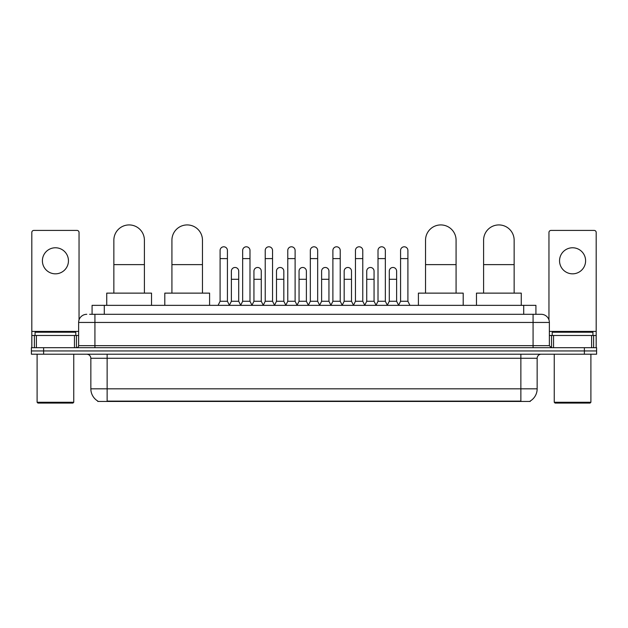 <?xml version="1.0" encoding="UTF-8"?>
<svg xmlns="http://www.w3.org/2000/svg" width="628" height="628" viewBox="0 0 628 628"><rect width="100%" height="100%" fill="white"/><g stroke="black" fill="none" stroke-linecap="round" stroke-linejoin="round"><path stroke-width="0.94" d="M92.081 314.306L92.081 305.349L535.92 305.349L535.92 314.306M530.228 401.049L530.228 401.449L97.772 401.449L97.772 401.049M97.897 401.119A14.256 14.256 0 0 1 90.848 388.826L107.137 388.826L107.137 401.119L520.863 401.119L520.863 388.826L537.152 388.826L537.152 358.282A4.074 4.074 0 0 1 541.218 354.208M90.848 388.826L90.848 358.282C90.613 355.809 89.255 354.451 86.782 354.208M530.103 401.119A14.256 14.256 0 0 0 537.152 388.826M43.615 347.7L596.6 347.7L596.6 350.95L31.4 350.95L31.4 354.208L43.615 354.208L43.615 350.95L31.4 350.95L31.4 347.7L43.615 347.7L43.615 350.95L596.6 350.95L596.6 354.208L43.615 354.208M89.82 314.306L541.218 314.306A8.14 8.14 0 0 1 549.367 322.447L549.367 345.659L551.4 347.7M89.631 314.306L94.922 314.306L94.922 322.447L78.633 322.447L78.633 345.659A2.033 2.033 0 0 1 76.6 347.7M86.782 314.306A8.14 8.14 0 0 0 78.633 322.447M549.367 322.447L533.078 322.447L533.078 314.306L541.218 314.306M55.429 247.77A13.031 13.031 0 0 0 42.398 260.801A13.031 13.031 0 0 0 55.429 273.832A13.031 13.031 0 0 0 68.452 260.801A13.031 13.031 0 0 0 55.429 247.77M74.465 347.7L74.465 335.478L36.385 335.478L36.385 347.7M79.042 319.903L79.042 232.454A2.033 2.033 0 0 0 77.008 230.421L33.841 230.421A2.033 2.033 0 0 0 31.808 232.454L31.808 335.478L36.385 335.478M74.465 335.478L78.633 335.478M31.808 347.7L31.808 335.478M72.934 403.074L37.916 403.074L37.099 402.265L73.751 402.265L72.934 403.074M37.099 354.208L37.099 402.265M73.751 354.208L73.751 402.265M75.784 335.478L75.784 332.22L35.066 332.22L35.066 335.478M113.856 293.127L113.856 240.194A15.268 15.268 0 0 1 129.132 224.926A15.268 15.268 0 0 1 144.401 240.194A15.268 15.268 0 0 0 129.132 224.926M144.401 293.127L144.401 240.194M151.529 305.349L151.529 293.127L106.736 293.127L106.736 305.349M171.923 293.127L171.923 240.194A15.268 15.268 0 0 1 187.199 224.926A15.268 15.268 0 0 1 202.467 240.194A15.268 15.268 0 0 0 187.199 224.926M202.467 293.127L202.467 240.194M209.595 305.349L209.595 293.127L164.803 293.127L164.803 305.349M425.533 293.127L425.533 240.194A15.268 15.268 0 0 1 440.801 224.926A15.268 15.268 0 0 1 456.077 240.194A15.268 15.268 0 0 0 440.801 224.926M456.077 293.127L456.077 240.194M463.197 305.349L463.197 293.127L418.405 293.127L418.405 305.349M483.599 293.127L483.599 240.194A15.268 15.268 0 0 1 498.868 224.926A15.268 15.268 0 0 1 514.144 240.194A15.268 15.268 0 0 0 498.868 224.926M514.144 293.127L514.144 240.194M521.264 305.349L521.264 293.127L476.471 293.127L476.471 305.349M218.065 305.349L220.098 301.275L227.43 301.275L229.463 305.349M227.43 301.275L227.43 250.454A3.666 3.666 0 0 0 223.764 246.788A3.666 3.666 0 0 1 223.992 246.796M220.098 301.275L220.098 258.603L227.43 258.603M220.098 258.603L220.098 250.454A3.666 3.666 0 0 1 223.764 246.788M240.618 305.349L242.659 301.275L249.991 301.275L252.024 305.349M249.991 301.275L249.991 250.454A3.666 3.666 0 0 0 246.325 246.788A3.666 3.666 0 0 1 246.553 246.796M242.659 301.275L242.659 258.603L249.991 258.603M242.659 258.603L242.659 250.454A3.666 3.666 0 0 1 246.325 246.788M263.179 305.349L265.22 301.275L272.544 301.275L274.585 305.349M272.544 301.275L272.544 250.454A3.666 3.666 0 0 0 268.878 246.788A3.666 3.666 0 0 1 269.114 246.796M265.22 301.275L265.22 258.603L272.544 258.603M265.22 258.603L265.22 250.454A3.666 3.666 0 0 1 268.878 246.788M285.74 305.349L287.773 301.275L295.105 301.275L297.138 305.349M295.105 301.275L295.105 250.454A3.666 3.666 0 0 0 291.439 246.788A3.666 3.666 0 0 1 291.675 246.796M287.773 301.275L287.773 258.603L295.105 258.603M287.773 258.603L287.773 250.454A3.666 3.666 0 0 1 291.439 246.788M308.301 305.349L310.334 301.275L317.666 301.275L319.699 305.349M317.666 301.275L317.666 250.454A3.666 3.666 0 0 0 314 246.788A3.666 3.666 0 0 1 314.228 246.796M310.334 301.275L310.334 258.603L317.666 258.603M310.334 258.603L310.334 250.454A3.666 3.666 0 0 1 314 246.788M330.862 305.349L332.895 301.275L340.227 301.275L342.26 305.349M340.227 301.275L340.227 250.454A3.666 3.666 0 0 0 336.561 246.788A3.666 3.666 0 0 1 336.789 246.796M332.895 301.275L332.895 258.603L340.227 258.603M332.895 258.603L332.895 250.454A3.666 3.666 0 0 1 336.561 246.788M353.415 305.349L355.456 301.275L362.78 301.275L364.821 305.349M362.78 301.275L362.78 250.454A3.666 3.666 0 0 0 359.122 246.788A3.666 3.666 0 0 1 359.349 246.796M355.456 301.275L355.456 258.603L362.78 258.603M355.456 258.603L355.456 250.454A3.666 3.666 0 0 1 359.122 246.788M375.976 305.349L378.009 301.275L385.341 301.275L387.382 305.349M385.341 301.275L385.341 250.454A3.666 3.666 0 0 0 381.675 246.788A3.666 3.666 0 0 1 381.91 246.796M378.009 301.275L378.009 258.603L385.341 258.603M378.009 258.603L378.009 250.454A3.666 3.666 0 0 1 381.675 246.788M398.537 305.349L400.57 301.275L407.902 301.275L409.935 305.349M407.902 301.275L407.902 250.454A3.666 3.666 0 0 0 404.236 246.788A3.666 3.666 0 0 1 404.463 246.796M400.57 301.275L400.57 258.603L407.902 258.603M400.57 258.603L400.57 250.454A3.666 3.666 0 0 1 404.236 246.788M229.401 305.224L231.379 301.275L238.711 301.275L240.681 305.224M238.711 301.275L238.711 271.139A3.666 3.666 0 0 0 235.272 267.481A3.666 3.666 0 0 1 238.711 271.139M231.379 301.275L231.379 279.287L238.711 279.287M231.379 279.287L231.379 271.139A3.666 3.666 0 0 1 235.272 267.481M251.961 305.224L253.94 301.275L261.264 301.275L263.242 305.224M261.264 301.275L261.264 271.139A3.666 3.666 0 0 0 257.833 267.481A3.666 3.666 0 0 1 261.264 271.139M253.94 301.275L253.94 279.287L261.264 279.287M253.94 279.287L253.94 271.139A3.666 3.666 0 0 1 257.833 267.481M274.522 305.224L276.493 301.275L283.825 301.275L285.803 305.224M283.825 301.275L283.825 271.139A3.666 3.666 0 0 0 280.394 267.481A3.666 3.666 0 0 1 283.825 271.139M276.493 301.275L276.493 279.287L283.825 279.287M276.493 279.287L276.493 271.139A3.666 3.666 0 0 1 280.394 267.481M297.083 305.224L299.054 301.275L306.386 301.275L308.364 305.224M306.386 301.275L306.386 271.139A3.666 3.666 0 0 0 302.947 267.481A3.666 3.666 0 0 1 306.386 271.139M299.054 301.275L299.054 279.287L306.386 279.287M299.054 279.287L299.054 271.139A3.666 3.666 0 0 1 302.947 267.481M319.636 305.224L321.615 301.275L328.946 301.275L330.917 305.224M328.946 301.275L328.946 271.139A3.666 3.666 0 0 0 325.508 267.481A3.666 3.666 0 0 1 328.946 271.139M321.615 301.275L321.615 279.287L328.946 279.287M321.615 279.287L321.615 271.139A3.666 3.666 0 0 1 325.508 267.481M342.197 305.224L344.175 301.275L351.507 301.275L353.478 305.224M351.507 301.275L351.507 271.139A3.666 3.666 0 0 0 348.069 267.481A3.666 3.666 0 0 1 351.507 271.139M344.175 301.275L344.175 279.287L351.507 279.287M344.175 279.287L344.175 271.139A3.666 3.666 0 0 1 348.069 267.481M364.758 305.224L366.736 301.275L374.06 301.275L376.039 305.224M374.06 301.275L374.06 271.139A3.666 3.666 0 0 0 370.63 267.481A3.666 3.666 0 0 1 374.06 271.139M366.736 301.275L366.736 279.287L374.06 279.287M366.736 279.287L366.736 271.139A3.666 3.666 0 0 1 370.63 267.481M387.319 305.224L389.289 301.275L396.621 301.275L398.599 305.224M396.621 301.275L396.621 271.139A3.666 3.666 0 0 0 393.191 267.481A3.666 3.666 0 0 1 396.621 271.139M389.289 301.275L389.289 279.287L396.621 279.287M389.289 279.287L389.289 271.139A3.666 3.666 0 0 1 393.191 267.481M572.571 247.77A13.031 13.031 0 0 0 559.548 260.801A13.031 13.031 0 0 0 572.571 273.832A13.031 13.031 0 0 0 585.602 260.801A13.031 13.031 0 0 0 572.571 247.77M591.615 347.7L591.615 335.478L553.535 335.478L553.535 347.7M591.615 335.478L596.192 335.478L596.192 232.454A2.033 2.033 0 0 0 594.159 230.421L550.991 230.421A2.033 2.033 0 0 0 548.958 232.454L548.958 319.903M549.367 335.478L553.535 335.478M596.192 335.478L596.192 347.7M590.085 403.074L555.066 403.074L554.249 402.265L590.901 402.265L590.085 403.074M554.249 354.208L554.249 402.265M590.901 354.208L590.901 402.265M592.934 335.478L592.934 332.22L552.216 332.22L552.216 335.478M519.23 401.449L519.23 401.049M108.77 401.449L108.77 401.049M104.295 314.306L104.295 305.349M523.705 314.306L523.705 305.349M520.863 354.208L520.863 358.282L90.848 358.282M537.152 358.282L520.863 358.282L520.863 388.826L107.137 388.826L107.137 354.208M584.385 354.208L584.385 347.7M94.922 347.7L94.922 345.659L549.367 345.659M78.633 345.659L94.922 345.659L94.922 322.447L533.078 322.447L533.078 347.7M78.633 331.411L31.808 331.411M76.467 335.478L76.467 347.7M31.84 335.478L31.84 347.7M34.383 347.7L34.383 335.478M113.856 264.624L144.401 264.624M171.923 264.624L202.467 264.624M425.533 264.624L456.077 264.624M483.599 264.624L514.144 264.624M596.192 331.411L549.367 331.411M596.16 347.7L596.16 335.478M593.617 335.478L593.617 347.7M551.533 347.7L551.533 335.478"/></g></svg>
